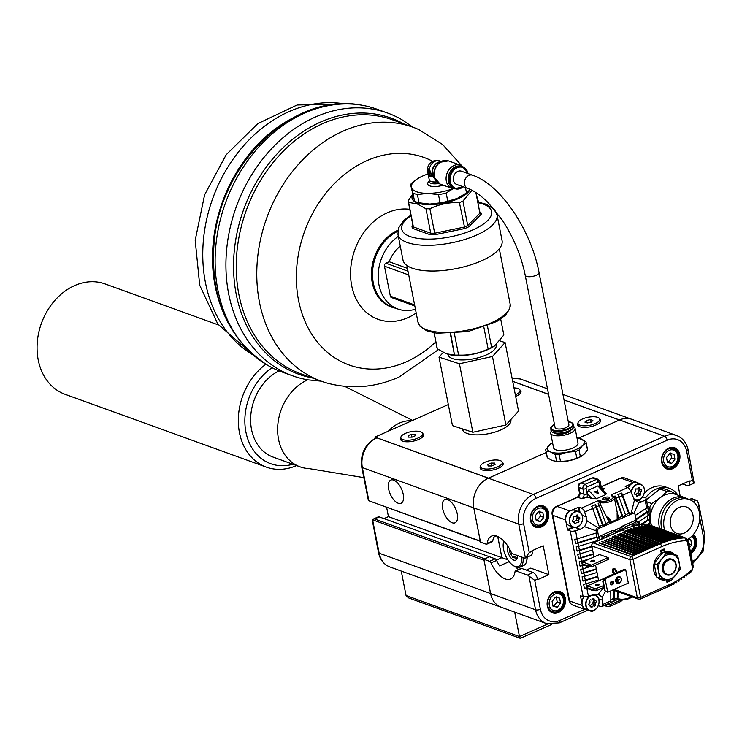 <?xml version="1.0" encoding="UTF-8"?>
<svg xmlns="http://www.w3.org/2000/svg" width="742" height="742" viewBox="0 0 742 742"><rect width="100%" height="100%" fill="white"/><g stroke="black" fill="none" stroke-linecap="round" stroke-linejoin="round"><path stroke-width="1.11" d="M660.844 551.185L663.979 550.063L662.68 549.59M666.724 581.162L669.683 580.114M663.979 550.063L664.396 552.206A42263.643 20586.604 -113.9 0 1 664.424 552.298L669.173 552.094L673.096 554.051M669.97 552.308L664.34 551.9M666.715 579.558L667.049 581.283M661.168 551.306L661.586 553.449A42263.643 20586.604 66.1 0 1 661.604 553.551L660.992 553.328M651.291 525.568L650.586 521.969A4.693 1.734 168.9 0 1 649.64 522.971L647.664 524.26A4.693 3.719 109.9 0 0 646.467 524.093A93.919 74.311 109.9 0 0 621.926 530.215L593.248 542.94A2.347 1.855 109.9 0 0 591.801 545.908L593.971 556.982M595.566 565.098L598.655 580.856M625.682 569.606L624.606 569.216L603.988 578.361L605.064 578.751L625.682 569.606L628.335 583.091L607.717 592.237L604.609 590.632L607.717 592.237L605.064 578.751L603.339 581.626L605.147 590.827M617.177 572.509A3.914 1.901 -113.9 0 0 616.843 571.498A3.914 1.901 -113.9 0 0 612.929 568.864A3.914 1.901 -113.9 0 0 612.827 569.077M582.22 563.753L582.387 564.606L588.323 566.758L591.634 566.842L608.505 559.357L608.171 557.65L599.527 554.524L582.656 562.009L582.22 563.753L588.156 565.905L591.3 565.135L582.656 562.009M664.276 551.566L664.6 551.677A14.673 11.612 -70.1 0 1 670.508 551.872A14.673 11.612 -70.1 0 1 674.144 554.265M670.165 551.751A14.673 11.612 -70.1 0 1 673.597 554.153M657.013 577.211A14.673 11.612 -70.1 0 0 660.519 579.474A14.673 11.612 -70.1 0 0 666.427 579.66L666.956 582.368L670.332 580.875L669.034 580.402M656.679 576.859A14.673 11.612 -70.1 0 1 661.233 553.18L660.695 550.471L664.071 548.969L664.6 551.677M670.202 580.207L670.332 580.875M662.736 542.597L627.89 530.344L662.587 542.894A93.919 74.311 -70.1 0 1 663.431 542.56L663.172 542.207A94.392 74.682 109.9 0 0 662.699 542.393L662.587 542.894A93.919 74.311 -70.1 0 0 660.797 543.636L625.831 530.743A94.392 74.682 -70.1 0 0 625.358 530.947L660.065 543.496L660.009 543.988A93.919 74.311 -70.1 0 1 660.797 543.636L660.593 543.561M660.528 543.292A94.392 74.682 109.9 0 0 660.065 543.496M657.968 544.721L659.963 544.007L625.256 531.457L625.358 530.947M636.488 554.191L601.79 541.632L636.339 554.487L636.914 553.764L634.558 555.276L599.119 542.587L633.816 555.137L633.714 555.647L634.345 555.202M634.289 554.933L633.816 555.137M612.911 589.936L638.426 599.165A2.347 2.347 0 0 0 640.179 599.1A2.347 1.141 -113.9 0 1 639.641 599.1A2.347 1.855 -70.1 0 1 638.426 599.165A2.347 1.855 -70.1 0 1 637.35 597.792L629.875 559.681A2.347 1.855 -70.1 0 1 631.331 556.713L633.714 555.647L599.017 543.098L599.119 542.587M636.914 553.764L601.743 541.419L636.441 553.977M639.539 552.604L604.368 540.259L639.595 552.873M639.066 552.809L642.164 551.436L606.993 539.091L642.164 551.436M636.97 554.033L638.964 553.319L604.266 540.77L604.368 540.259M641.691 551.649L641.589 552.159L606.891 539.601L606.993 539.091M646.941 549.321L646.838 549.831L612.141 537.273L612.707 536.559L647.414 549.108L612.243 536.763M644.844 550.545L647.414 549.108M642.22 551.705L644.214 550.991L609.516 538.442L609.618 537.931L644.789 550.276M644.316 550.481L609.618 537.931M649.565 548.153L649.463 548.663L614.766 536.114L614.868 535.603L650.038 547.948L614.868 535.603M647.469 549.377L650.038 547.948M652.19 546.993L652.088 547.503L617.39 534.945L617.956 534.231L652.663 546.78L617.492 534.435M650.094 548.217L652.663 546.78M655.344 545.889L657.338 545.175L622.631 532.617L622.742 532.107L657.904 544.452M657.44 544.665L622.742 532.107M652.719 547.049L654.713 546.335L620.006 533.786L620.117 533.275L655.279 545.62M654.815 545.824L620.117 533.275M663.172 542.207L628.474 529.649A94.392 74.682 -70.1 0 0 628.001 529.834L662.699 542.393M665.351 541.391L665.231 541.892L630.533 529.334L630.654 528.833A94.392 74.682 -70.1 0 1 631.127 528.666L665.834 541.224A94.392 74.682 109.9 0 0 665.351 541.391L630.654 528.833M663.237 542.495L663.431 542.56A93.919 74.311 -70.1 0 1 665.231 541.892A93.919 74.311 -70.1 0 1 666.093 541.586L665.834 541.224M670.731 539.703L670.592 540.195L635.894 527.645L636.024 527.145A94.392 74.682 -70.1 0 1 636.515 527.015L671.213 539.573A94.392 74.682 109.9 0 0 670.731 539.703L636.024 527.145M668.588 540.658L668.514 540.343A94.392 74.682 109.9 0 0 668.032 540.491L667.902 540.992A93.919 74.311 -70.1 0 1 668.765 540.723A93.919 74.311 -70.1 0 1 670.592 540.195A93.919 74.311 -70.1 0 1 671.464 539.963L671.213 539.573M668.514 540.343L633.807 527.794A94.392 74.682 -70.1 0 0 633.334 527.942L668.032 540.491M665.899 541.521L666.093 541.586A93.919 74.311 -70.1 0 1 667.902 540.992L633.204 528.434L633.334 527.942M673.448 539.017L673.3 539.508L638.602 526.95L638.751 526.468A94.392 74.682 -70.1 0 1 639.233 526.356L673.931 538.905A94.392 74.682 109.9 0 0 673.448 539.017L638.751 526.468M671.297 539.898L671.464 539.963A93.919 74.311 -70.1 0 1 673.3 539.508A93.919 74.311 -70.1 0 1 674.181 539.313L673.931 538.905M676.185 538.451L676.036 538.933L641.338 526.375L641.487 525.893A94.392 74.682 -70.1 0 1 641.978 525.8L676.676 538.358A94.392 74.682 109.9 0 0 676.185 538.451L641.487 525.893M674.024 539.258L674.181 539.313A93.919 74.311 -70.1 0 1 676.036 538.933A93.919 74.311 -70.1 0 1 676.917 538.766L676.676 538.358M685.701 540.649A91.572 72.456 109.9 0 0 661.781 546.613L633.093 559.338L640.578 597.449L669.256 584.724A91.572 72.456 109.9 0 0 691.498 570.208A2.347 1.855 109.9 0 0 692.388 567.611L687.38 542.114A2.347 1.855 109.9 0 0 685.701 540.649A2.347 1.363 -93.4 0 0 684.541 537.867A93.919 74.311 -70.1 0 0 682.464 538.024L647.534 525.039A94.392 74.682 -70.1 0 0 647.033 525.086L681.731 537.635L681.564 538.108A93.919 74.311 -70.1 0 1 682.464 538.024L682.343 537.978M682.232 537.588A94.392 74.682 109.9 0 0 681.731 537.635M679.542 538.293L679.449 537.913A94.392 74.682 109.9 0 0 678.949 537.987L678.791 538.46A93.919 74.311 -70.1 0 1 679.681 538.34A93.919 74.311 -70.1 0 1 681.564 538.108L646.866 525.559L647.033 525.086M679.449 537.913L644.742 525.364A94.392 74.682 -70.1 0 0 644.251 525.429L678.949 537.987M676.778 538.711L676.917 538.766A93.919 74.311 -70.1 0 1 678.791 538.46L644.093 525.911L644.251 525.429M668.978 586.328L669.015 586.532A94.392 74.682 -70.1 0 1 668.551 586.736L668.273 586.644M642.73 597.969L642.025 598.284M645.354 596.8L644.65 597.115M647.979 595.641L647.274 595.956M650.604 594.472L649.899 594.787M655.854 592.144L655.149 592.459M653.229 593.312L652.524 593.628M658.479 590.984L657.774 591.3M661.103 589.816L660.399 590.131M666.353 587.488L665.648 587.803M663.728 588.656L663.023 588.972M671.584 585.104L671.621 585.29A94.392 74.682 -70.1 0 1 671.158 585.521L670.916 585.429M674.181 583.778L674.209 583.945A94.392 74.682 -70.1 0 1 673.755 584.195L673.541 584.121M679.301 580.81L679.329 580.94A94.392 74.682 -70.1 0 1 678.874 581.227L678.726 581.172M676.75 582.349L676.778 582.498A94.392 74.682 -70.1 0 1 676.324 582.758L676.148 582.693M681.833 579.168L681.852 579.27A94.392 74.682 -70.1 0 1 681.406 579.576L681.286 579.53M684.337 577.406L684.356 577.499A94.392 74.682 -70.1 0 1 683.911 577.823L683.818 577.786M689.29 573.557L689.299 573.603A94.392 74.682 -70.1 0 1 688.864 573.974L688.808 573.956M686.823 575.542L686.842 575.606A94.392 74.682 -70.1 0 1 686.396 575.959L686.322 575.931M666.427 579.66L665.75 579.419A14.673 11.612 -70.1 0 1 660.185 579.344M603.923 578.519L587.339 585.874L595.984 589L596.318 590.715L603.96 587.321M610.722 584.325L612.057 583.731M592.839 589.769L586.894 587.627L587.07 588.48L593.006 590.632L592.839 589.769L603.626 585.614M610.555 582.535L612.419 581.709M598.395 585.345A1.938 0.714 -11.1 0 0 599.184 584.566A1.938 0.714 -11.1 0 0 598.089 584.149A1.938 0.714 -11.1 0 0 596.169 584.538A1.938 0.714 -11.1 0 0 595.381 585.317A1.938 0.714 -11.1 0 0 596.475 585.735A1.938 0.714 -11.1 0 0 598.395 585.345M586.894 587.627L587.339 585.874M593.006 590.632L596.318 590.715M591.634 566.842L591.3 565.135L608.171 557.65M591.485 560.674A1.938 0.714 -11.1 0 0 590.697 561.444A1.938 0.714 -11.1 0 0 591.791 561.87A1.938 0.714 -11.1 0 0 593.711 561.481A1.938 0.714 -11.1 0 0 594.5 560.702A1.938 0.714 -11.1 0 0 593.405 560.275A1.938 0.714 -11.1 0 0 591.485 560.674M588.323 566.758L588.156 565.905M610.861 584.492A1.938 1.53 109.9 0 0 612.085 581.116M613.662 574.067A3.636 1.772 66.1 0 1 612.892 572.639A3.636 1.772 66.1 0 1 612.697 569.244A3.636 1.772 66.1 0 1 616.342 571.702A3.636 1.772 66.1 0 1 616.667 572.731M614.775 573.575A2.347 1.141 66.1 0 1 613.968 572.258A2.347 1.141 66.1 0 1 614.135 569.81A2.347 1.141 66.1 0 1 614.636 569.81M614.005 573.918A2.931 1.428 66.1 0 1 613.226 572.546A2.931 1.428 66.1 0 1 614.357 569.615A2.931 1.428 66.1 0 1 616.008 571.785A2.931 1.428 66.1 0 1 616.324 572.889M615.999 581.236A3.228 2.551 109.9 0 0 617.474 583.129A3.228 2.551 109.9 0 0 620.238 582.22A3.228 2.551 109.9 0 0 621.147 578.946A3.228 2.551 109.9 0 0 619.672 577.053A3.228 2.551 109.9 0 0 616.908 577.962A3.228 2.551 109.9 0 0 615.999 581.236M619.607 577.026A3.228 2.551 109.9 0 0 619.533 577.007A3.228 2.551 109.9 0 0 616.778 577.916A3.228 2.551 109.9 0 0 615.86 581.181A3.228 2.551 109.9 0 0 617.344 583.073A3.228 2.551 109.9 0 0 617.409 583.101M615.758 581.338A3.524 2.782 109.9 0 0 617.372 583.398A3.524 2.782 109.9 0 0 620.386 582.414A3.524 2.782 109.9 0 0 621.388 578.843A3.524 2.782 109.9 0 0 619.774 576.775A3.524 2.782 109.9 0 0 616.76 577.768A3.524 2.782 109.9 0 0 615.758 581.338M617.307 583.379A3.524 2.782 109.9 0 0 620.284 582.331A3.524 2.782 109.9 0 0 621.249 578.797A3.524 2.782 109.9 0 0 619.7 576.757M610.462 583.685A1.938 1.53 109.9 0 0 613.56 582.312A1.938 1.53 109.9 0 0 610.462 583.685M604.609 590.632L602.801 581.431L603.988 578.361M602.801 581.431L603.339 581.626M616.546 579.715L616.723 582.182L616.546 579.715M616.88 578.732L617.363 582.73L616.88 578.732M619.663 579.428L617.789 580.263L617.075 578.157L618.012 582.934L617.854 580.578L619.663 579.428M617.242 578.083L617.789 580.263M617.993 582.832L617.724 580.532L619.551 579.483M617.344 582.628L616.769 578.788M616.704 582.09L616.426 579.762M657.041 564.597L658.581 571.461A12.911 10.221 -70.1 0 1 661.734 558.986L666.019 553.226L672.048 554.404A12.911 10.221 109.9 0 0 661.734 558.986L657.041 564.597L654.073 563.521L656.744 577.118L659.712 578.185L658.581 571.461A12.911 10.221 109.9 0 0 665.741 579.372A12.911 10.221 109.9 0 0 676.045 574.8A12.911 10.221 109.9 0 0 679.199 562.315A12.911 10.221 109.9 0 0 672.048 554.404L677.669 555.443L680.331 569.04L671.352 580.411L659.712 578.185M671.992 559.283A8.218 6.502 109.9 0 0 671.686 559.162A8.218 6.502 109.9 0 0 662.773 564.681A8.218 6.502 109.9 0 0 666.093 574.623A8.218 6.502 109.9 0 0 666.409 574.725M666.019 553.226L663.051 552.15L654.073 563.521M677.669 555.443L663.051 552.15M662.949 570.023A8.218 6.502 -70.1 0 1 665.277 561.694A8.218 6.502 -70.1 0 1 672.308 559.385A8.218 6.502 -70.1 0 1 676.073 564.208A8.218 6.502 -70.1 0 1 673.745 572.536A8.218 6.502 -70.1 0 1 666.715 574.846A8.218 6.502 -70.1 0 1 662.949 570.023M675.804 564.476A7.643 6.047 -70.1 0 1 671.065 574.15A7.643 6.047 -70.1 0 1 663.598 569.893A7.643 6.047 -70.1 0 1 668.329 560.21A7.643 6.047 -70.1 0 1 675.804 564.476M603.32 499.691A3.524 1.298 -11.1 0 0 607.308 499.487A3.524 1.298 -11.1 0 0 609.581 497.761A3.524 1.298 -11.1 0 0 608.941 497.196A3.524 1.298 -11.1 0 0 604.943 497.4A3.524 1.298 -11.1 0 0 602.671 499.125A3.524 1.298 -11.1 0 0 603.32 499.691M265.868 364.229A58.701 46.44 109.9 0 0 238.312 420.835A58.701 46.44 109.9 0 0 266.359 467.126L65.12 394.327A58.701 46.44 -70.1 0 1 41.413 323.327A58.701 46.44 -70.1 0 1 105.058 283.926L218.482 324.959M266.359 467.126A58.701 46.44 109.9 0 0 296.559 465.568M670.239 521.691A14.089 11.149 -70.1 0 1 686.554 507.009A14.089 11.149 -70.1 0 1 693.269 518.816A14.089 11.149 -70.1 0 1 676.964 533.498A14.089 11.149 -70.1 0 1 670.239 521.691M495.174 558.837L489.544 561.332A2.347 1.141 66.1 0 1 490.981 562.937L496.602 560.442A2.347 1.141 -113.9 0 0 495.174 558.837L489.497 556.788L483.877 559.283L490.592 593.535A23.484 18.578 109.9 0 0 501.351 607.299L546.316 623.558L559.301 622.9L588.128 610.109M497.743 536.494L501.898 557.678L496.435 560.108M523.592 523.648A19.96 15.795 -70.1 0 1 535.956 498.383L667.169 440.182A19.96 15.795 -70.1 0 1 686.665 451.303A3.524 1.298 -11.1 0 0 688.103 449.893C686.582 442.798 682.788 438.021 676.695 435.563A23.484 18.578 109.9 0 0 664.507 436.231L533.303 494.441L488.338 478.173A23.484 18.578 109.9 0 0 473.795 507.899L480.51 542.152L486.186 544.201A2.347 1.141 66.1 0 0 486.724 544.211A2.347 1.141 66.1 0 0 487.16 543.469A23.484 11.436 66.1 0 1 491.575 536.095A23.484 11.436 66.1 0 1 511.21 552.178A2.347 1.141 66.1 0 0 512.648 553.773L524.13 557.928A5.871 2.857 66.1 0 0 525.392 557.975L531.077 555.452A5.871 2.857 -113.9 0 0 532.079 551.306L529.259 552.549L523.592 523.648A3.524 1.298 168.9 0 1 518.76 524.167L525.392 557.975L529.259 552.549M488.338 478.173L546.223 452.499L488.394 478.154M578.574 438.142L619.551 419.972A23.484 18.578 109.9 0 1 631.739 419.295A23.484 18.578 -70.1 0 0 631.692 419.286A23.484 18.578 -70.1 0 0 619.505 419.953L564.013 399.882M429.33 173.415L430.165 172.534L430.87 173.572L431.315 175.288L430.397 174.991A1.41 0.686 66.1 0 1 429.33 173.415M430.165 172.534L429.238 172.932M430.536 172.367L431.603 173.934L431.38 175.205M429.915 171.244L430.045 171.94L429.126 172.348L428.987 171.652L430.286 171.077L430.045 171.94M430.286 171.077L428.987 171.652M428.746 170.419L429.794 170.651L428.876 171.059L428.746 170.419M429.85 170.122L429.794 170.651M431.649 176.364A4.109 2.003 66.1 0 1 428.078 171.671A4.109 2.003 66.1 0 1 428.607 168.861M431.881 176.104L429.655 176.55L427.726 171.829A4.109 2.003 66.1 0 1 428.422 168.926A4.109 2.003 66.1 0 1 429.349 168.935L431.881 176.104L434.237 178.089M427.726 171.829A9.275 3.432 168.9 0 1 427.624 171.523L429.275 179.935A9.275 3.432 -11.1 0 0 436.741 181.855M452.917 188.635A28.177 10.416 168.9 0 1 427.707 193.365A28.177 10.416 168.9 0 1 411.504 187.503A28.177 10.416 168.9 0 1 417.672 178.674A28.177 10.416 168.9 0 1 422.884 175.928A28.177 10.416 168.9 0 1 428.097 173.925M427.68 184.025L427.68 184.016A11.622 4.294 168.9 0 0 443.159 185.175A11.622 4.294 168.9 0 1 427.68 184.025L427.68 184.025A11.622 4.294 168.9 0 1 429.126 181.308M469.575 189.173L469.686 189.739A30.524 11.288 168.9 0 1 466.523 192.957L457.387 198.355L447.778 201.277A30.524 11.288 168.9 0 1 440.099 202.863L429.813 204.069L419.035 202.789A30.524 11.288 168.9 0 1 414.528 201.165L410.586 184.545L412.914 192.929A30.524 11.288 -11.1 0 0 417.421 194.562L427.707 193.365L438.485 194.636A30.524 11.288 -11.1 0 0 446.165 193.041L453.13 188.681M462.878 195.434A28.177 10.416 168.9 0 1 462.6 195.61A28.177 10.416 168.9 0 1 457.387 198.355A28.177 10.416 168.9 0 1 429.813 204.069A28.177 10.416 168.9 0 1 422.541 203.466L421.419 203.271M417.394 178.85L413.758 181.317A30.524 11.288 -11.1 0 0 410.586 184.545M465.475 187.624L466.523 192.957M447.778 201.277L446.165 193.041M438.485 194.636L440.099 202.863M419.035 202.789L417.421 194.562M412.914 192.929L414.528 201.165M468.017 173.563A11.622 9.192 109.9 0 0 462.693 166.774L461.607 166.375A11.622 9.192 109.9 0 0 455.579 166.709A11.622 9.192 109.9 0 0 448.196 177.83A11.622 9.192 109.9 0 0 453.705 188.236L454.79 188.635A11.622 9.192 109.9 0 0 460.819 188.301A11.622 9.192 109.9 0 0 463.221 186.817M472.552 175.205A7.04 5.574 -70.1 0 0 464.909 179.935A7.04 5.574 -70.1 0 0 467.757 188.449L456.682 184.443A7.04 5.574 -70.1 0 1 453.835 175.928A7.04 5.574 -70.1 0 1 461.468 171.198L472.552 175.205C501.017 184.841 531.151 230.521 539.026 272.5L568.901 424.767A7.04 2.606 -11.1 0 1 564.272 428.245A7.04 2.606 -11.1 0 1 556.259 428.588A7.04 2.606 -11.1 0 1 555.072 427.485L525.197 275.208A7.04 2.606 -11.1 0 0 532.608 276.404A7.04 2.606 -11.1 0 0 539.026 272.5M429.164 179.397A9.396 3.469 -11.1 0 0 429.136 179.703A9.396 3.469 -11.1 0 0 436.788 181.892M429.145 181.744L429.145 181.734A9.748 3.599 168.9 0 0 438.856 183.497A9.748 3.599 168.9 0 1 429.145 181.744L429.145 181.744A9.748 3.599 168.9 0 1 429.126 181.465L429.136 179.703M444.764 160.476A12.076 9.553 109.9 0 0 442.362 160.958A12.076 9.553 109.9 0 0 441.592 161.264A12.076 9.553 109.9 0 0 439.765 162.303A12.076 9.553 109.9 0 0 434.107 176.559A12.076 9.553 109.9 0 0 434.302 177.403A12.076 9.553 109.9 0 0 435.443 180.083A12.076 9.553 109.9 0 0 436.982 181.994M441.944 161.107L439.134 162.081A9.525 7.531 109.9 0 0 437.084 163.138A9.525 7.531 109.9 0 0 432.781 175.047A9.525 7.531 109.9 0 0 433.68 177.162L435.22 179.712M463.212 166.978A12.326 9.757 109.9 0 0 460.355 165.178A12.326 9.757 109.9 0 0 453.965 165.531A12.326 9.757 109.9 0 0 446.137 177.319A12.326 9.757 109.9 0 0 451.971 188.366A12.326 9.757 109.9 0 0 455.319 188.802M496.148 344.826L496.203 345.104A24.597 9.099 168.9 0 1 473.813 358.766A24.597 9.099 168.9 0 1 447.918 354.574L447.862 354.277M510.811 419.573L510.895 420.037A24.597 9.099 168.9 0 1 488.505 433.69A24.597 9.099 168.9 0 1 462.618 429.507L462.498 428.895M499.997 340.903L505.098 342.563L492.465 356.475L459.428 363.756L439.014 357.125L443.262 352.45M459.428 363.756L472.867 432.261L452.462 425.63L439.014 357.125M472.867 432.261L505.905 424.981L492.465 356.475M505.905 424.981L518.537 411.068L505.098 342.563M412.979 225.549L412.014 226.533A35.217 13.022 -11.1 0 0 412.515 228.36L430.175 234.741A35.217 13.022 -11.1 0 0 434.756 234.76L464.807 228.536A35.217 13.022 -11.1 0 0 468.888 226.727L481.289 214.113L479.916 213.149L475.872 192.549M481.289 214.113A35.217 13.022 -11.1 0 0 480.779 212.295L479.684 211.897M412.014 226.533L412.96 225.355L412.014 226.533M412.515 228.36L413.396 226.922A34.049 12.586 168.9 0 1 413.025 225.809L408.23 201.342A34.049 12.586 -11.1 0 0 408.601 202.464L413.396 226.922L430.74 233.201L425.945 208.734L416.902 203.744L408.601 202.464M430.175 234.741L430.74 233.201A34.049 12.586 168.9 0 0 434.691 233.211L434.756 234.76M464.807 228.536L459.419 202.631C449.086 202.176 439.245 204.217 429.896 208.743L434.691 233.211L464.214 227.098A34.049 12.586 168.9 0 0 467.729 225.54L468.888 226.727M425.945 208.734A34.049 12.586 -11.1 0 0 429.896 208.743M459.419 202.631A34.049 12.586 -11.1 0 0 462.934 201.073L467.729 225.54L479.916 213.149A34.049 12.586 168.9 0 0 479.842 212.694L475.9 192.558M471.968 190.304L462.934 201.073M434.181 332.843L437.307 348.796L446.341 353.786L454.503 355.075L450.709 333.714M437.307 348.796A34.049 12.586 168.9 0 1 436.936 347.683L434.024 332.815M503.827 335.022L500.702 319.097L503.753 334.568A34.049 12.586 168.9 0 1 503.827 335.022L494.636 345.893L491.64 347.414A34.049 12.586 168.9 0 1 488.125 348.972L483.867 327.268M487.429 325.933L491.64 347.414M454.364 333.483L458.602 355.084C468.935 355.539 478.776 353.498 488.125 348.972M458.602 355.084A34.049 12.586 168.9 0 1 454.902 355.084M414.815 305.992L391.424 297.533A2.347 1.855 -70.1 0 1 390.348 296.151L384.467 266.183A2.347 1.855 -70.1 0 1 385.923 263.206L389.207 261.75L407.432 268.344M389.207 261.75A30.524 24.152 -70.1 0 1 400.281 246.205M494.636 345.893L493.365 346.7A29.689 10.972 168.9 0 1 451.145 354.982L449.986 354.778M412.58 194.283L408.165 200.887A34.049 12.586 -11.1 0 0 408.23 201.342M412.71 194.803A29.689 10.972 -11.1 0 0 417.486 203.011A29.689 10.972 -11.1 0 0 447.955 202.204A29.689 10.972 -11.1 0 0 470.038 189.377M497.029 214.883L502.065 240.575A50.484 18.661 168.9 0 1 481.558 260.794A50.484 18.661 168.9 0 1 431.501 271.025A50.484 18.661 168.9 0 1 402.989 260.015L397.953 234.324A50.484 18.661 -11.1 0 0 426.464 245.333A50.484 18.661 -11.1 0 0 476.522 235.103A50.484 18.661 -11.1 0 0 497.029 214.883L494.738 209.977M415.446 309.201A41.088 32.509 -70.1 0 1 397.805 308.997A41.088 32.509 -70.1 0 1 378.977 284.909A41.088 32.509 -70.1 0 1 398.343 236.327M416.197 313.013A57.524 45.512 -70.1 0 1 407.887 317.678A57.524 45.512 -70.1 0 1 351.68 285.605A57.524 45.512 -70.1 0 1 409.797 209.318M438.485 349.612L398.955 377.112C375.211 387.556 351.226 389.531 327.009 383.039A135.007 106.82 -70.1 0 1 321.295 381.193A135.007 106.82 -70.1 0 1 259.44 302.05A135.007 106.82 -70.1 0 1 297.663 165.243A135.007 106.82 -70.1 0 1 413.146 127.281A135.007 106.82 -70.1 0 1 418.72 129.525L442.761 144.634L461.969 165.985M321.175 381.156L307.976 379.858A139.709 110.539 -70.1 0 1 292.691 375.842A139.709 110.539 -70.1 0 1 228.684 293.943A139.709 110.539 -70.1 0 1 268.242 152.379A139.709 110.539 -70.1 0 1 387.741 113.099A139.709 110.539 -70.1 0 1 402.062 119.787L413.025 127.234M292.691 375.842L281.886 371.937A139.709 110.539 -70.1 0 1 267.574 365.24A139.709 110.539 -70.1 0 1 217.888 290.039A139.709 110.539 -70.1 0 1 361.651 105.169A139.709 110.539 -70.1 0 1 376.936 109.185L387.741 113.099M253.365 355.14A135.007 106.82 -70.1 0 1 205.432 282.517A135.007 106.82 -70.1 0 1 344.269 103.852M551.269 431.223A12.447 4.6 -11.1 0 0 550.675 433.133A12.447 4.6 -11.1 0 0 552.781 435.081A12.447 4.6 -11.1 0 0 566.925 434.478A12.447 4.6 -11.1 0 0 575.106 428.347A12.447 4.6 -11.1 0 0 573.826 426.798M570.997 430.082A8.45 3.126 168.9 0 1 564.439 433.597A8.45 3.126 168.9 0 1 556.018 433.69A8.45 3.126 168.9 0 1 555.137 433.198M575.106 428.347L577.981 443.002A12.447 4.6 168.9 0 1 569.8 449.133A12.447 4.6 168.9 0 1 555.656 449.735A12.447 4.6 168.9 0 1 553.551 447.788L550.675 433.133M554.459 424.331L550.814 427.624L551.018 430.62A11.622 4.294 -11.1 0 0 552.289 432.113A11.622 4.294 -11.1 0 0 552.985 432.438A11.622 4.294 -11.1 0 0 563.92 432.456A11.622 4.294 -11.1 0 0 573.223 428.004A11.622 4.294 -11.1 0 0 573.835 426.14L572.907 423.302L568.279 421.623M552.623 432.28A11.037 4.081 -11.1 0 0 552.901 432.456A11.037 4.081 -11.1 0 0 553.56 432.762A11.037 4.081 -11.1 0 0 563.948 432.781A11.037 4.081 -11.1 0 0 572.787 428.551A11.037 4.081 -11.1 0 0 572.982 428.282M576.979 437.891A18.782 6.947 168.9 0 1 578.203 438.077A18.782 6.947 168.9 0 1 581.032 438.847A18.782 6.947 168.9 0 1 582.424 445.645A18.782 6.947 168.9 0 1 567.157 452.203A18.782 6.947 168.9 0 1 550.499 451.943A18.782 6.947 168.9 0 1 549.108 445.144A18.782 6.947 168.9 0 1 551.491 443.317A18.782 6.947 168.9 0 1 552.549 442.686M556.621 461.385L552.178 460.513L547.383 457.777L546.066 451.071L550.499 451.943L555.304 454.679L556.621 461.385A20.544 7.596 168.9 0 0 560.488 461.45L559.171 454.735L567.157 452.203L575.504 451.516A20.544 7.596 -11.1 0 0 579.057 449.986L582.424 445.645L586.152 443.159A20.544 7.596 -11.1 0 0 586.106 442.362A20.544 7.596 -11.1 0 0 585.828 441.573L578.426 438.123M551.287 443.447L545.741 449.485A20.544 7.596 -11.1 0 0 545.787 450.273A20.544 7.596 -11.1 0 0 546.066 451.071M547.383 457.777A20.544 7.596 168.9 0 1 547.104 456.989L545.787 450.273M586.106 442.362L587.423 449.077A20.544 7.596 168.9 0 1 587.469 449.865L584.102 454.206L580.374 456.701L579.057 449.986M586.152 443.159L587.469 449.865M580.374 456.701A20.544 7.596 168.9 0 1 576.822 458.222L568.836 460.763L560.488 461.45M575.504 451.516L576.822 458.222M555.304 454.679A20.544 7.596 -11.1 0 0 559.171 454.735M581.932 455.903A18.782 6.947 168.9 0 1 581.719 456.033A18.782 6.947 168.9 0 1 568.836 460.763A18.782 6.947 168.9 0 1 555.016 461.274A18.782 6.947 168.9 0 1 554.784 461.236M510.014 549.766L509.327 551.306L512.75 557.446L517.257 555.443A8.292 4.035 66.1 0 1 517.193 557.938A8.292 4.035 66.1 0 1 511.72 558.735A8.292 4.035 66.1 0 1 507.853 546.14M512.75 557.446L516.692 558.29L517.322 556.899M509.327 551.306L510.533 550.768M526.903 557.298A16.435 8.004 66.1 0 1 526.644 561.147A16.435 8.004 66.1 0 1 523.694 565.506L519.947 567.176A16.435 8.004 -113.9 0 0 523.036 557.539M527.154 557.186A15.257 7.439 66.1 0 1 526.894 559.969L526.644 561.147M521.32 556.917A15.257 7.439 66.1 0 1 513.687 565.821L514.735 566.434A16.435 8.004 -113.9 0 0 519.947 567.176M503.781 541.001A16.435 8.004 -113.9 0 0 503.67 541.493L503.419 542.671A15.257 7.439 66.1 0 1 503.892 541.122M513.687 565.821A15.257 7.439 66.1 0 1 511.201 563.92A15.257 7.439 66.1 0 1 503.419 542.671M536.262 520.717L535.288 515.773L538.553 511.637L542.792 512.444L543.756 517.387L540.491 521.524L536.262 520.717M536.141 520.096L537.125 520.309L540.38 516.172L543.756 517.387M537.125 520.309L540.491 521.524M540.38 516.172L539.415 511.229M667.475 462.507L666.501 457.564L669.766 453.427L673.996 454.243L674.97 459.187L671.705 463.323L667.475 462.507M667.346 461.886L668.329 462.099L671.593 457.962L674.97 459.187M668.329 462.099L671.705 463.323M671.593 457.962L670.629 453.019M687.788 539.295L690.802 539.87L691.767 544.813L689.587 547.577M688.845 543.756L691.767 544.813M553.059 606.353L552.094 601.41L555.359 597.273L559.589 598.08L560.562 603.023L557.298 607.16L553.059 606.353M552.938 605.722L553.922 605.936L557.186 601.799L560.562 603.023M553.922 605.936L557.298 607.16M557.186 601.799L556.212 596.856M644.353 493.04A25.831 20.433 -70.1 0 1 665.426 486.882L669.479 488.347A25.831 20.433 -70.1 0 1 677.965 495.164M645.586 497.873A25.831 20.433 -70.1 0 1 669.479 488.347M677.26 494.905L670.341 491.074L663.292 488.524A24.653 19.505 -70.1 0 0 659.926 488.95L646.328 499.709M650.307 520.012A22.306 17.65 -70.1 0 1 650.298 517.749A22.306 17.65 -70.1 0 1 660.13 497.817A22.306 17.65 -70.1 0 1 676.11 494.497L684.616 497.567A22.306 17.65 -70.1 0 1 686.944 498.661M659.777 528.638A22.306 17.65 -70.1 0 1 658.803 520.828A22.306 17.65 -70.1 0 1 684.616 497.567M662.04 529.463A22.075 17.465 -70.1 0 1 661.02 521.533A22.075 17.465 -70.1 0 1 686.563 498.522L689.262 499.496A22.075 17.465 -70.1 0 1 699.799 517.999A22.075 17.465 -70.1 0 1 687.584 539.415M664.739 530.437A22.075 17.465 -70.1 0 1 663.719 522.507A22.075 17.465 -70.1 0 1 689.262 499.496M659.926 488.95L666.975 491.501A24.653 19.505 -70.1 0 1 670.341 491.074M666.975 491.501L660.13 497.817L651.717 503.568L646.727 501.768M647.645 506.434L649.909 507.25A24.653 19.505 -70.1 0 1 651.717 503.568M649.909 507.25L650.205 519.483M584.752 609.386L559.895 620.414A19.96 15.795 -70.1 0 1 540.389 609.284L534.722 580.383L537.533 579.131A5.871 2.857 -113.9 0 0 533.108 572.564L527.488 575.059L516.005 570.904L521.626 568.409A2.347 1.141 -113.9 0 0 521.097 568.4L515.477 570.895A2.347 1.141 66.1 0 1 516.005 570.904M533.108 572.564L521.626 568.409M537.533 579.131L537.644 579.669L548.885 574.679L530.762 568.122L526.31 570.097M686.665 451.303L692.342 480.204L689.531 481.456A5.871 2.857 66.1 0 1 688.53 485.602A5.871 2.857 66.1 0 1 687.203 485.583L682.881 484.025A2.347 1.141 66.1 0 1 682.659 483.923M689.531 481.456L689.42 480.918L678.179 485.908L680.145 495.953M697.888 507.788L698.602 504.152L697.619 501.156A5.871 2.857 -113.9 0 0 696.182 500.219L691.859 498.652A2.347 1.141 -113.9 0 0 691.331 498.652L689.346 499.533M496.602 560.442A23.484 11.436 -113.9 0 0 499.589 565.905L509.16 561.666M507.853 559.839L501.898 557.678M548.885 574.679L543.218 545.778L531.968 550.768L532.079 551.306M515.477 566.823A23.484 11.436 -113.9 0 0 518.575 569.522M496.305 535.947L493.922 537.004A23.484 11.436 -113.9 0 0 492.781 540.974L487.16 543.469M489.544 561.332L483.877 559.283M547.559 512.694A10.564 8.357 -70.1 0 1 544.563 523.398A10.564 8.357 -70.1 0 1 535.529 526.375A10.564 8.357 -70.1 0 1 530.688 520.179A10.564 8.357 -70.1 0 1 533.674 509.466A10.564 8.357 -70.1 0 1 542.717 506.498A10.564 8.357 -70.1 0 1 547.559 512.694M530.53 520.578A11.269 8.913 109.9 0 0 545.769 523.49A11.269 8.913 109.9 0 0 542.281 505.692A11.269 8.913 109.9 0 0 530.53 520.578M678.763 454.484A10.564 8.357 -70.1 0 1 675.777 465.197A10.564 8.357 -70.1 0 1 666.733 468.165A10.564 8.357 -70.1 0 1 661.892 461.969A10.564 8.357 -70.1 0 1 664.888 451.266A10.564 8.357 -70.1 0 1 673.922 448.289A10.564 8.357 -70.1 0 1 678.763 454.484M661.743 462.368A11.269 8.913 109.9 0 0 676.982 465.28A11.269 8.913 109.9 0 0 673.486 447.482A11.269 8.913 109.9 0 0 661.743 462.368M564.356 598.33A10.564 8.357 -70.1 0 1 561.36 609.034A10.564 8.357 -70.1 0 1 552.326 612.002A10.564 8.357 -70.1 0 1 547.485 605.806A10.564 8.357 -70.1 0 1 550.481 595.103A10.564 8.357 -70.1 0 1 559.514 592.135A10.564 8.357 -70.1 0 1 564.356 598.33M547.327 606.205A11.269 8.913 109.9 0 0 562.575 609.117A11.269 8.913 109.9 0 0 559.078 591.318A11.269 8.913 109.9 0 0 547.327 606.205M692.815 535.149A10.564 8.357 -70.1 0 1 695.569 540.12A10.564 8.357 -70.1 0 1 690.579 552.614M690.783 553.634A11.269 8.913 109.9 0 0 696.636 544.146A11.269 8.913 109.9 0 0 693.371 534.528M534.722 580.383L528.925 575.987L535.557 609.794A23.484 18.578 109.9 0 0 546.316 623.558M527.488 575.059A5.871 2.857 66.1 0 1 528.925 575.987M692.342 480.204L694.15 483.107L688.53 485.602M688.103 449.893L694.15 483.107M486.724 544.211L492.345 541.716A2.347 1.141 -113.9 0 0 492.781 540.974M515.477 570.895A2.347 1.141 66.1 0 0 515.031 571.637A23.484 11.436 66.1 0 1 510.617 579.02A23.484 11.436 66.1 0 1 490.981 562.937M570.079 602.513A6.103 4.832 -70.1 0 1 568.956 600.102L552.15 514.475A6.103 4.832 -70.1 0 1 555.934 506.74L576.553 497.594A4.461 3.534 109.9 0 0 579.317 491.946L578.268 486.594A2.578 2.041 -70.1 0 1 579.864 483.33L591.114 478.34A2.578 2.041 -70.1 0 1 591.847 478.173M601.178 486.678L619.663 478.469A6.103 4.832 -70.1 0 1 620.794 478.126M597.811 492.818L597.551 491.825L596.633 492.234M597.616 491.51L596.327 492.085L597.978 492.901L597.551 491.825M597.217 489.97L598.404 493.792L594.073 491.649L594.49 491.176L595.882 491.863L597.514 491.13L597.217 489.97L597.384 491.195M598.469 493.476L594.138 491.334M616.287 531.94A22.835 18.068 -70.1 0 1 623.772 528.619L621.342 527.747A22.835 18.068 -70.1 0 0 619.403 528.239L615.656 529.899A22.835 18.068 -70.1 0 0 614.061 530.92M587.655 609.933A7.04 5.574 -70.1 0 1 585.605 609.692L572.778 605.055A7.04 5.574 -70.1 0 1 569.55 600.927L552.753 515.291A7.04 5.574 -70.1 0 1 557.112 506.378L577.73 497.233A3.524 2.782 -70.1 0 0 579.919 492.771L578.862 487.42A3.524 2.782 -70.1 0 1 581.051 482.959L592.292 477.969A3.524 2.782 -70.1 0 1 594.119 477.867L598.173 479.332L600.213 481.781A2.347 0.872 -11.1 0 1 599.267 482.717A1.178 0.927 109.9 0 0 598.117 482.068A2.347 1.141 -113.9 0 0 596.345 479.434L592.292 477.969M585.605 609.692A7.04 5.574 -70.1 0 1 582.377 605.565L580.494 595.928L583.101 596.475L570.246 530.966L567.472 529.565L573.056 527.089M601.206 486.817L620.85 478.108A7.04 5.574 -70.1 0 1 624.504 477.904L637.332 482.541A7.04 5.574 -70.1 0 1 639.057 483.663M601.428 487.679L604.276 488.718L603.116 490.119M606.186 493.439L605.815 494.562L597.857 485.936L599.619 486.325L606.186 493.439M598.117 482.068L586.866 487.058A1.178 0.927 109.9 0 0 586.143 488.542L587.098 493.393L588.48 490.091L596.447 498.717L605.815 494.562M596.447 498.717L591.875 498.568L587.822 497.103L581.784 498.698L577.73 497.233M579.279 511.887L578.38 507.278L569.939 511.015A7.04 5.574 109.9 0 0 565.58 519.938L567.472 529.565M578.38 507.278L579.02 507.203L580.031 512.332M570.246 530.966A4.693 1.734 168.9 0 0 575.56 530.706L577.155 538.84L596.494 532.923L596.067 530.78L584.613 526.718L587.107 520.94L584.659 512.073A4.693 2.291 66.1 0 0 581.468 508.094L579.02 507.203M612.493 495.962A1.178 1.011 121.4 0 1 612.53 495.981L614.404 497.928A8.218 3.042 168.9 0 1 609.247 501.907A8.218 3.042 168.9 0 1 599.972 502.492L597.969 500.776L600.668 500.989A7.04 2.606 -11.1 0 0 610.184 499.913A7.04 2.606 -11.1 0 0 611.909 496.008L611.093 494.951L627.584 487.633L625.237 486.483L633.677 482.745A7.04 5.574 -70.1 0 1 637.332 482.541M635.95 519.122L646.412 512.286A7.04 2.606 168.9 0 1 648.48 511.266L647.645 506.981A4.693 1.734 168.9 0 1 646.699 507.982L645.104 499.848A4.693 1.734 -11.1 0 0 646.078 498.466A4.693 1.734 -11.1 0 0 645.225 497.706L642.804 496.834M577.155 538.84A4.693 1.734 168.9 0 1 574.762 539.313L575.606 543.598A4.693 1.734 168.9 0 0 577.99 543.116L578.621 546.335A4.693 1.734 168.9 0 1 576.228 546.808L577.072 551.093A4.693 1.734 168.9 0 0 579.465 550.61L580.096 553.82A4.693 1.734 168.9 0 1 577.703 554.302L578.547 558.587A4.693 1.734 168.9 0 0 580.93 558.105L581.561 561.314A4.693 1.734 168.9 0 1 579.168 561.796L580.012 566.072A4.693 1.734 168.9 0 0 582.405 565.599L583.036 568.808A4.693 1.734 168.9 0 1 580.643 569.29L581.487 573.566A4.693 1.734 168.9 0 0 583.871 573.093L584.501 576.302A4.693 1.734 168.9 0 1 582.108 576.784L582.952 581.06A4.693 1.734 168.9 0 0 585.345 580.587L585.976 583.796A4.693 1.734 168.9 0 1 583.583 584.269L584.427 588.554A4.693 1.734 168.9 0 0 586.811 588.072L588.406 596.216L593.043 594.796L599.109 594.852L602.087 597.273L602.782 604.461A4.693 2.291 -113.9 0 1 601.855 606.576A4.693 2.291 -113.9 0 1 600.797 606.566L598.34 605.685M591.875 498.568L587.098 493.393L587.822 497.103M618.772 592.06L618.865 598.822A1.178 0.909 107.7 0 0 619.412 599.517L625.933 599.564L632.175 596.902M631.59 596.689A8.218 3.042 -11.1 0 1 618.865 598.822L618.726 598.998A1.178 0.816 101.8 0 0 619.329 599.48M618.726 598.998L601.855 606.576M618.921 598.748L617.038 599.582A4.693 2.291 -113.9 0 0 617.4 597.978L617.363 591.541M613.829 590.27L613.884 598.349A7.04 3.432 -113.9 0 0 614.228 600.825A4.693 2.291 -113.9 0 0 614.589 599.221L617.4 597.978M614.228 600.825L610.481 602.495A4.693 2.291 -113.9 0 0 610.842 600.881L610.777 590.873M645.104 499.848L642.053 501.842L636.988 500.015M648.48 511.266A4.693 1.734 168.9 0 1 647.534 512.268L636.079 519.752M640.272 524.752L647.887 519.78A7.04 2.606 168.9 0 1 649.955 518.76L649.111 514.475A4.693 1.734 168.9 0 1 648.165 515.477L638.333 521.904M649.955 518.76A4.693 1.734 168.9 0 1 649.009 519.762L641.672 524.557M588.406 596.216A4.693 1.734 168.9 0 1 583.101 596.475M575.56 530.706L580.198 529.287L575.133 527.451M636.348 521.134L635.087 514.707A2.347 1.855 109.9 0 0 634.011 513.325A2.347 1.855 109.9 0 0 632.796 513.399L599.054 528.36A2.347 1.855 109.9 0 0 597.598 531.337L596.067 530.78A2.347 1.855 -70.1 0 1 597.523 527.812L599.397 526.978L592.719 508.493A4.693 2.291 -113.9 0 0 591.615 506.359L595.372 504.699A4.693 2.291 -113.9 0 1 596.466 506.832L603.153 525.317L602.448 525.058L596.012 507.287A7.04 3.432 66.1 0 1 595.372 504.699M603.153 525.317L605.964 524.065L599.276 505.59A4.693 2.291 -113.9 0 0 598.182 503.447L599.972 502.492A1.178 0.909 -72.3 0 1 600.668 500.989M599.731 502.186A1.178 0.816 -78.2 0 1 600.361 500.915M612.558 495.99A1.178 0.946 112.2 0 0 611.909 496.008M612.493 495.953A1.178 1.011 121.4 0 0 611.677 495.897M612.855 496.37L611.093 494.951M633.946 513.306L638.779 502.696L634.521 499.904L631.266 512.843L629.392 513.677L622.705 495.192A4.693 2.291 -113.9 0 0 621.611 493.059L617.863 494.719A4.693 2.291 -113.9 0 1 618.958 496.852L625.645 515.338L622.835 516.59L616.148 498.105A4.693 2.291 -113.9 0 0 615.053 495.962L613.606 496.611M627.584 487.633A4.693 2.291 66.1 0 1 630.765 491.612L622.705 495.192M634.521 499.904L630.765 491.612M588.48 490.091L597.857 485.936M614.534 590.521L614.589 599.221M602.087 597.273L605.602 591.226M638.779 502.696L642.053 501.842M646.699 507.982L635.235 515.477M597.913 594.518L603.969 587.376M584.427 588.554A7.04 2.606 -11.1 0 1 586.746 587.627L586.913 587.581M585.976 583.796L598.479 579.975M585.345 580.587L597.848 576.757M582.952 581.06A7.04 2.606 -11.1 0 1 585.28 580.133L597.764 576.321M585.28 580.133L584.529 576.293L597.013 572.481M583.871 573.093L596.383 569.262M581.487 573.566A7.04 2.606 -11.1 0 1 583.806 572.639L596.29 568.826M583.036 568.808L589.63 566.795M582.405 565.599L583.871 565.144M580.012 566.072A7.04 2.606 -11.1 0 1 582.34 565.144L583.166 564.894M581.561 561.314L590.085 558.707M580.93 558.105L593.442 554.283M578.547 558.587A7.04 2.606 -11.1 0 1 580.875 557.659L593.35 553.838M580.875 557.659L580.114 553.82L592.598 549.998M579.465 550.61L591.968 546.789M577.072 551.093A7.04 2.606 -11.1 0 1 579.4 550.165L591.884 546.344M578.621 546.335L597.959 540.417L595.872 533.118M577.99 543.116L597.329 537.208M575.606 543.598A7.04 2.606 -11.1 0 1 577.935 542.671L596.633 536.948M584.613 526.718L580.198 529.287M599.054 528.36L587.107 520.94M617.186 519.094L619.078 518.25L617.112 512.805L617.186 519.094A8.218 3.042 -11.1 0 1 611.603 521.57L607.744 516.961L608.468 520.671L600.723 505.2L600.065 502.612M614.404 497.928L617.474 513.807M622.835 516.59L622.13 516.33L615.693 498.559A7.04 3.432 66.1 0 1 615.053 495.962M629.392 513.677L628.687 513.418L622.26 495.647A7.04 3.432 66.1 0 1 621.611 493.059M632.796 513.399L631.266 512.843A2.347 1.855 -70.1 0 1 632.481 512.778L634.011 513.325M597.598 531.337L599.063 538.831A2.347 1.855 -70.1 0 1 600.519 535.854L612.734 530.437L616.871 532.459M597.44 541.076L597.347 540.603M611.603 521.57L609.711 522.405L608.468 520.671M605.787 523.583L609.006 522.155M599.221 526.495L602.448 525.058M625.469 514.846L628.687 513.418M618.902 517.758L622.13 516.33M609.711 522.405L607.744 516.961M621.342 527.747L622.046 526.31L634.262 520.893A2.347 1.855 -70.1 0 1 635.477 520.819L637.907 521.7A2.347 1.855 -70.1 0 0 636.692 521.765A2.347 1.141 66.1 0 1 638.445 524.334L637.777 524.028M639.669 525.586L638.445 524.334L634.837 524.019A6.455 5.111 -70.1 0 1 637.341 524.121A6.455 5.111 -70.1 0 1 637.545 524.204M639.122 524.946A6.687 5.296 109.9 0 0 637.666 523.991M631.841 525.92A6.455 5.111 -70.1 0 1 633.176 524.752L631.396 526.737M605.75 537.394A6.455 5.111 -70.1 0 1 606.937 536.392L605.676 537.421M610.304 535.372L608.598 535.659A6.455 5.111 -70.1 0 1 609.952 535.529M624.551 529.111L623.772 528.619L624.476 527.191L626.202 528.471M615.443 531.476L616.417 532.014M616.129 532.793L615.303 531.383M619.403 528.239A22.835 18.068 109.9 0 0 615.656 529.899M634.262 520.893L636.692 521.765L624.476 527.191L622.046 526.31M590.678 595.52A8.218 6.502 109.9 0 0 585.818 605.815A8.218 6.502 109.9 0 0 589.584 610.629L585.939 609.312A8.218 6.502 -70.1 0 1 582.173 604.498A8.218 6.502 -70.1 0 1 584.065 596.689M592.756 599.026A1.623 1.28 -70.1 0 1 590.882 599.861A0.937 0.742 109.9 0 0 589.788 601.243A1.623 1.28 -70.1 0 1 589.222 603.515A0.937 0.742 109.9 0 0 589.547 605.166A1.623 1.28 -70.1 0 1 590.845 606.604A0.937 0.742 109.9 0 0 592.264 606.882A1.623 1.28 -70.1 0 1 594.138 606.047A0.937 0.742 109.9 0 0 595.232 604.665A1.623 1.28 -70.1 0 1 595.807 602.393A0.937 0.742 109.9 0 0 595.483 600.732A1.623 1.28 -70.1 0 1 594.175 599.295A0.937 0.742 109.9 0 0 592.756 599.026M589.63 605.926L592.598 603.71L593.721 600.241M592.849 599.786L594.945 600.686M570.876 510.598A8.218 6.502 -70.1 0 1 575.143 510.366L578.788 511.683A8.218 6.502 109.9 0 0 571.767 513.993A8.218 6.502 109.9 0 0 569.439 522.322A8.218 6.502 109.9 0 0 573.204 527.145A8.218 6.502 109.9 0 0 580.225 524.826A8.218 6.502 109.9 0 0 582.553 516.506A8.218 6.502 109.9 0 0 578.788 511.683C587.729 516.413 579.205 530.845 573.204 527.145L569.559 525.818A8.218 6.502 -70.1 0 1 565.794 521.005A8.218 6.502 -70.1 0 1 570.876 510.598M576.376 515.532A1.623 1.28 -70.1 0 1 574.503 516.367A0.937 0.742 109.9 0 0 573.408 517.749A1.623 1.28 -70.1 0 1 572.833 520.021A0.937 0.742 109.9 0 0 573.158 521.682A1.623 1.28 -70.1 0 1 574.466 523.119A0.937 0.742 109.9 0 0 575.885 523.388A1.623 1.28 -70.1 0 1 577.758 522.553A0.937 0.742 109.9 0 0 578.853 521.172A1.623 1.28 -70.1 0 1 579.428 518.899A0.937 0.742 109.9 0 0 579.103 517.248A1.623 1.28 -70.1 0 1 577.795 515.801A0.937 0.742 109.9 0 0 576.376 515.532M573.251 522.433L576.219 520.216L577.341 516.757M576.469 516.293L578.565 517.202M628.261 488.004A8.218 6.502 -70.1 0 1 632.74 483.163A8.218 6.502 -70.1 0 1 636.998 482.921L640.652 484.248A8.218 6.502 109.9 0 0 631.145 492.66M638.241 488.097A1.623 1.28 -70.1 0 1 636.358 488.922A0.937 0.742 109.9 0 0 635.263 490.314A1.623 1.28 -70.1 0 1 634.698 492.586A0.937 0.742 109.9 0 0 635.022 494.237A1.623 1.28 -70.1 0 1 636.321 495.675A0.937 0.742 109.9 0 0 637.74 495.944A1.623 1.28 -70.1 0 1 639.613 495.118A0.937 0.742 109.9 0 0 640.708 493.727A1.623 1.28 -70.1 0 1 641.283 491.464A0.937 0.742 109.9 0 0 640.958 489.803A1.623 1.28 -70.1 0 1 639.65 488.366A0.937 0.742 109.9 0 0 638.241 488.097M635.106 494.997L638.074 492.781L639.196 489.312M638.324 488.848L640.429 489.757M609.562 535.705A6.455 5.111 109.9 0 0 606.835 536.911M608.598 535.659A6.455 5.111 109.9 0 0 606.937 536.392M638.973 524.974A6.455 5.111 109.9 0 0 637.749 524.269A6.455 5.111 109.9 0 0 634.401 524.455A6.455 5.111 109.9 0 0 631.794 526.625M634.837 524.019A6.455 5.111 109.9 0 0 633.176 524.752M307.735 379.821A46.959 37.156 109.9 0 0 306.882 380.201A46.959 37.156 109.9 0 0 277.786 425.24A46.959 37.156 109.9 0 0 300.065 466.839A46.959 37.156 109.9 0 0 308.885 468.573L363.793 477.625M300.065 466.839L273.056 457.063A46.959 37.156 -70.1 0 1 250.75 415.993A46.959 37.156 -70.1 0 1 279.029 370.842M411.773 420.76A35.217 27.871 109.9 0 0 398.964 423.302A35.217 27.871 109.9 0 0 388.418 431.13M292.895 464.242A53.999 42.73 -70.1 0 1 246.121 433.022A53.999 42.73 -70.1 0 1 272.091 367.698M587.033 422.866L586.551 420.417L590.53 419.601L592.867 420.445L591.216 422.115L587.237 422.94L584.9 422.096L586.551 420.417M591.031 422.152L590.53 419.601M598.813 421.308A11.074 4.09 168.9 0 1 586.978 425.685A11.074 4.09 168.9 0 1 578.018 423.404A11.074 4.09 168.9 0 1 578.955 421.224A11.074 4.09 168.9 0 1 590.79 416.856A11.074 4.09 168.9 0 1 599.749 419.137A11.074 4.09 168.9 0 1 598.813 421.308M579.279 426.511A11.074 4.09 168.9 0 1 578.389 425.296L578.018 423.404M599.749 419.137L600.12 421.029A11.074 4.09 168.9 0 1 599.759 422.495M491.584 465.957L491.009 463.054L494.664 463.073L495.062 464.52L491.816 465.967L488.171 465.948L487.763 464.501L491.009 463.054M494.951 464.566L494.664 463.073M497.78 466.811A11.074 4.09 168.9 0 1 486.798 469.055A11.074 4.09 168.9 0 1 480.547 466.644A11.074 4.09 168.9 0 1 485.045 462.21A11.074 4.09 168.9 0 1 496.027 459.966A11.074 4.09 168.9 0 1 502.278 462.377A11.074 4.09 168.9 0 1 497.78 466.811M481.808 469.751A11.074 4.09 168.9 0 1 480.918 468.536L480.547 466.644M502.278 462.377L502.649 464.269A11.074 4.09 168.9 0 1 502.288 465.735M386.638 507.435L388.437 516.636L501.861 557.669L497.697 536.475M496.417 560.08L501.861 557.669M388.437 516.636L383.985 518.612M389.921 566.981C383.827 564.523 380.034 559.746 378.513 552.651A3.524 1.298 -11.1 0 0 379.162 553.217A23.484 18.578 -70.1 0 0 389.921 566.981L501.314 607.281A23.484 18.578 -70.1 0 1 501.314 607.281A23.484 18.578 -70.1 0 1 490.555 593.517L484.044 560.331L372.169 519.66L379.412 516.961L489.46 556.769L484.767 558.847L374.729 519.038M512.703 381.314L548.561 394.29M388.641 489.034A12.679 6.177 66.1 0 1 390.793 480.074A12.679 6.177 66.1 0 1 403.231 494.302A12.679 6.177 66.1 0 1 401.079 503.262A12.679 6.177 66.1 0 1 388.641 489.034M442.649 508.567A12.679 6.177 66.1 0 1 444.801 499.616A12.679 6.177 66.1 0 1 457.239 513.844A12.679 6.177 66.1 0 1 455.087 522.795A12.679 6.177 66.1 0 1 442.649 508.567M514.679 612.122L519.474 636.543L406.05 595.511L401.264 571.09M578.528 438.132L619.412 420L564.031 399.957M376.908 437.863A3.524 1.716 -113.9 0 0 376.111 437.854C365.027 444.096 360.232 453.816 361.716 467.015A3.524 1.298 -11.1 0 0 362.356 467.59A23.484 18.578 -70.1 0 1 376.908 437.863L488.301 478.163A23.484 18.578 -70.1 0 0 473.758 507.89L480.259 541.066L368.867 500.767L362.356 467.59L473.758 507.89M480.352 541.345L368.867 500.767M368.44 500.646L361.716 467.015M378.513 552.651L372.169 519.66M379.412 516.961A5.871 2.857 -113.9 0 0 378.086 516.951L372.957 519.224M448.326 404.548L374.97 437.094L375.211 438.281M551.566 624.523L520.281 638.315L408.471 597.866L406.05 595.511M520.281 638.315L519.474 636.543L547.735 624.003M548.579 394.373L512.722 381.397M374.97 437.094L488.394 478.117M422.578 433.421A11.742 4.341 168.9 0 1 422.903 436.593A11.742 4.341 168.9 0 1 418.757 439.422A11.742 4.341 168.9 0 1 401.765 440.748A11.742 4.341 168.9 0 1 400.865 437.678M502.241 462.238A11.742 4.341 168.9 0 1 502.566 465.42A11.742 4.341 168.9 0 1 498.42 468.239A11.742 4.341 168.9 0 1 481.428 469.565A11.742 4.341 168.9 0 1 480.528 466.495M599.712 418.998A11.742 4.341 168.9 0 1 600.037 422.179A11.742 4.341 168.9 0 1 595.891 424.999A11.742 4.341 168.9 0 1 578.899 426.325A11.742 4.341 168.9 0 1 577.999 423.255M520.049 390.181A11.742 4.341 168.9 0 1 520.374 393.353A11.742 4.341 168.9 0 1 516.228 396.182A11.742 4.341 168.9 0 1 515.662 396.413M513.993 387.908A11.074 4.09 168.9 0 1 520.086 390.32L520.457 392.212A11.074 4.09 168.9 0 1 520.096 393.677M422.615 433.56A11.074 4.09 168.9 0 1 418.117 437.993A11.074 4.09 168.9 0 1 407.135 440.238A11.074 4.09 168.9 0 1 400.884 437.826A11.074 4.09 168.9 0 1 405.382 433.384A11.074 4.09 168.9 0 1 416.364 431.148A11.074 4.09 168.9 0 1 422.615 433.56L422.986 435.452A11.074 4.09 168.9 0 1 422.625 436.917M402.145 440.933A11.074 4.09 168.9 0 1 401.255 439.718L400.884 437.826M415.399 435.702L412.153 437.14L408.508 437.131L408.1 435.675L411.346 434.237L415.001 434.246L415.399 435.702M415.288 435.749L415.001 434.246M411.921 437.14L411.346 434.237M520.086 390.32A11.074 4.09 168.9 0 1 515.588 394.753A11.074 4.09 168.9 0 1 515.356 394.855M662.124 553.207L661.586 553.449M691.498 570.208A2.347 0.807 48.3 0 1 691.711 571.479L668.857 586.384L640.179 599.1A2.347 1.141 -113.9 0 0 640.578 597.449A2.347 0.872 -11.1 0 1 637.35 597.792L614.135 589.389M593.248 542.94L631.331 556.713A2.347 1.141 66.1 0 1 633.093 559.338A2.347 0.872 -11.1 0 1 629.875 559.681L591.801 545.908M647.673 524.26L685.756 538.033A4.693 3.719 -70.1 0 0 684.541 537.867L646.467 524.093M625.302 531.43L621.926 530.215M660.102 543.71L625.404 531.161M633.863 555.35L599.165 542.801M639.112 553.022L604.415 540.473M641.737 551.862L607.03 539.304M646.987 549.534L612.28 536.976M644.362 550.694L609.655 538.145M649.612 548.366L614.905 535.817M652.237 547.206L617.529 534.648M657.477 544.878L622.779 532.32M654.852 546.038L620.154 533.489M665.398 541.586L630.691 529.037M670.768 539.888L636.061 527.339M668.069 540.686L633.371 528.128M673.486 539.202L638.779 526.644M676.222 538.618L641.524 526.069M681.768 537.802L647.061 525.243M678.986 538.154L644.279 525.596M668.857 586.384A2.347 1.141 -113.9 0 0 669.256 584.724M692.388 567.611A2.347 0.872 -11.1 0 0 693.334 566.665L691.711 571.479M687.38 542.114A2.347 0.872 -11.1 0 0 688.335 541.168L693.334 566.665M661.781 546.613A2.347 1.141 -113.9 0 0 660.009 543.988M427.624 171.523A9.275 9.275 0 0 1 439.876 161.014A9.275 7.337 109.9 0 0 429.349 168.935M468.109 173.6L462.693 166.774A11.622 9.192 109.9 0 0 456.664 167.108A11.622 9.192 109.9 0 0 449.281 178.219A11.622 9.192 109.9 0 0 454.79 188.635L463.314 186.845M467.794 173.489A11.037 8.737 109.9 0 0 457.1 167.757A11.037 8.737 109.9 0 0 450.542 182.857A11.037 8.737 109.9 0 0 463.008 186.734M439.932 161.802A9.275 7.337 109.9 0 0 432.79 168.313A9.275 7.337 109.9 0 0 434.116 177.885M439.765 162.303L448.474 160.884A12.326 9.757 109.9 0 0 442.084 161.237A12.326 9.757 109.9 0 0 434.441 176.837A12.326 9.757 109.9 0 0 440.089 184.062L434.302 177.403M477.876 202.659A45.781 16.927 168.9 0 1 472.979 229.844A45.781 16.927 168.9 0 1 414.231 237.728A45.781 16.927 168.9 0 1 411.059 215.774M450.32 333.733L454.503 355.075M499.301 248.793L510.153 304.099A46.959 17.363 168.9 0 1 467.423 330.181A46.959 17.363 168.9 0 1 417.996 322.186L406.866 265.45M414.611 304.925L390.348 296.151M384.467 266.183L408.731 274.957M407.989 271.192L385.923 263.206M397.805 308.997L392.11 306.938A41.088 32.509 -70.1 0 1 373.291 282.85A41.088 32.509 -70.1 0 1 397.777 231.281M395.495 308.162A41.459 32.806 -70.1 0 1 371.464 272.62A41.459 32.806 -70.1 0 1 397.907 230.252M435.795 341.858A110.289 87.268 -70.1 0 1 406.319 361.808A110.289 87.268 -70.1 0 1 298.544 300.306A110.289 87.268 -70.1 0 1 333.65 184.331A110.289 87.268 -70.1 0 1 432.762 161.348M321.295 381.193L300.77 373.773A135.007 106.82 -70.1 0 1 238.915 294.63A135.007 106.82 -70.1 0 1 277.137 157.814A135.007 106.82 -70.1 0 1 392.62 119.861L413.146 127.281M312.048 377.854A136.138 107.72 -70.1 0 1 243.645 209.532A136.138 107.72 -70.1 0 1 403.908 123.942M222.034 309.368A135.007 106.82 -70.1 0 1 215.152 286.032A135.007 106.82 -70.1 0 1 290.91 118.98M554.469 424.396A11.037 4.081 -11.1 0 0 553.551 430.165A11.037 4.081 -11.1 0 0 568.112 428.524A11.037 4.081 -11.1 0 0 570.96 422.272A11.037 4.081 -11.1 0 0 568.289 421.688M550.685 428.895A11.622 4.294 -11.1 0 0 552.642 430.712A11.622 4.294 -11.1 0 0 568.539 429.182A11.622 4.294 -11.1 0 0 573.492 424.424M530.882 519.873A9.98 7.893 109.9 0 0 535.455 525.726C542.754 530.131 553.458 513.427 542.244 506.953A9.98 7.893 109.9 0 0 537.069 507.24A9.98 7.893 109.9 0 0 530.882 519.873M546.817 512.805A9.98 7.893 109.9 0 0 542.244 506.953L539.935 506.118M537.95 508.558A8.802 6.966 -70.1 0 1 546.557 513.464A8.802 6.966 -70.1 0 1 541.103 524.613A8.802 6.966 -70.1 0 1 532.496 519.697A8.802 6.966 -70.1 0 1 537.95 508.558M662.096 461.663A9.98 7.893 109.9 0 0 666.668 467.516C673.968 471.921 684.671 455.217 673.458 448.743A9.98 7.893 109.9 0 0 668.273 449.031A9.98 7.893 109.9 0 0 662.096 461.663M678.03 454.596A9.98 7.893 109.9 0 0 673.458 448.743L671.139 447.908M669.163 450.348A8.802 6.966 -70.1 0 1 677.761 455.254A8.802 6.966 -70.1 0 1 672.308 466.403A8.802 6.966 -70.1 0 1 663.71 461.496A8.802 6.966 -70.1 0 1 669.163 450.348M694.827 540.232A9.98 7.893 109.9 0 0 692.351 535.641M691.692 536.308A8.802 6.966 -70.1 0 1 694.697 543.645A8.802 6.966 -70.1 0 1 690.329 551.352M547.689 605.5A9.98 7.893 109.9 0 0 552.252 611.352C559.551 615.758 570.255 599.063 559.041 592.589A9.98 7.893 109.9 0 0 553.866 592.867A9.98 7.893 109.9 0 0 547.689 605.5M563.614 598.432A9.98 7.893 109.9 0 0 559.041 592.589L556.732 591.745M554.747 594.184A8.802 6.966 -70.1 0 1 563.354 599.1A8.802 6.966 -70.1 0 1 557.901 610.239A8.802 6.966 -70.1 0 1 549.293 605.333A8.802 6.966 -70.1 0 1 554.747 594.184M535.956 498.383A3.524 1.716 -113.9 0 0 533.303 494.441A23.484 18.578 109.9 0 0 518.76 524.167L473.795 507.899M667.169 440.182A3.524 1.716 -113.9 0 0 664.507 436.231L619.551 419.972M689.633 499.644L691.859 498.652M696.182 500.219L693.074 501.601M540.389 609.284A3.524 1.298 168.9 0 1 535.557 609.794L490.592 593.535M559.895 620.414A3.524 1.716 66.1 0 1 559.301 622.9M699.789 518.176L703.472 536.939A3.524 1.298 -11.1 0 0 704.9 535.529L703.017 551.501L692.722 563.54M703.472 536.939A19.96 15.795 -70.1 0 1 692.342 561.592M582.377 605.565L569.55 600.927M633.677 482.745L620.85 478.108M569.939 511.015L557.112 506.378M581.468 508.094L597.969 500.776M631.896 596.8A7.04 2.606 168.9 0 1 626.443 599.369A7.04 2.606 168.9 0 1 619.987 599.471M609.043 606.455A3.524 2.782 -70.1 0 1 607.206 606.548A3.524 2.782 -70.1 0 1 605.695 604.878M600.909 487.726A2.347 0.872 -11.1 0 0 601.27 487.132L602.448 488.82A3.524 2.782 109.9 0 0 604.276 488.718M579.919 492.771L583.963 494.237L582.915 488.885A3.524 2.782 -70.1 0 1 585.095 484.424L596.345 479.434A3.524 2.782 -70.1 0 1 598.173 479.332M586.866 487.058A2.347 1.141 -113.9 0 0 585.095 484.424L581.051 482.959M586.143 488.542A2.347 0.872 168.9 0 1 582.915 488.885L578.862 487.42M581.784 498.698A3.524 2.782 109.9 0 0 583.963 494.237A2.347 0.872 168.9 0 0 587.191 493.894A5.871 4.647 -70.1 0 1 586.885 497.52M565.58 519.938L552.753 515.291M621.23 599.861A2.347 1.141 66.1 0 1 620.822 601.465L622.482 599.916M608.7 603.543L608.82 604.146A1.178 0.927 109.9 0 0 609.97 604.795A2.347 1.141 66.1 0 1 609.572 606.455L620.822 601.465M609.97 604.795L621.119 599.851M608.82 604.146A2.347 0.872 168.9 0 1 606.288 604.609M600.065 486.817L599.267 482.717M602.782 604.461L610.842 600.881M602.754 600.315L598.646 598.831M648.165 515.477L647.534 512.268M649.64 522.971L649.009 519.762M580.986 595.715L580.494 595.928M573.993 527.358L567.825 530.094M586.375 516.831L582.266 515.338M592.719 508.493L584.659 512.073M599.276 505.59L596.466 506.832M618.958 496.852L616.148 498.105M635.829 499.913A9.859 7.8 -70.1 0 1 634.8 500.219M617.39 596.791L618.587 596.262M610.833 599.703L613.884 598.349M595.121 594.379A9.859 7.8 -70.1 0 1 595.9 595.501M594.908 595.084A9.396 7.429 109.9 0 0 594.425 594.472M646.412 512.286L645.698 508.641M647.887 519.78L647.172 516.135M648.851 524.687L648.638 523.62M586.746 587.627L585.994 583.787M583.806 572.639L583.054 568.799M582.34 565.144L581.589 561.304M579.4 550.165L578.649 546.325M577.935 542.671L577.174 538.831M592.793 508.715L596.012 507.287M599.36 505.803L600.723 505.2M614.617 499.032L615.693 498.559M619.041 497.075L622.26 495.647M600.964 539.517L599.063 538.831M569.429 600.278L568.956 600.102M552.66 514.651L552.15 514.475M579.79 492.122L579.317 491.946M578.797 486.789L578.268 486.594M639.687 524.844L639.418 523.453A2.347 0.872 168.9 0 1 638.519 524.371M604.248 538.061A2.347 1.141 -113.9 0 0 602.949 536.735L615.164 531.318M601.456 539.295A2.347 1.855 -70.1 0 1 602.949 536.735L600.519 535.854M598.887 600.12A7.986 6.316 109.9 0 0 591.086 595.678A7.986 6.316 109.9 0 0 586.134 605.778A7.986 6.316 109.9 0 0 593.943 610.23A7.986 6.316 109.9 0 0 598.887 600.12M588.981 604.971L589.547 605.166M590.845 606.362L592.264 606.882M592.598 603.71L595.232 604.665M593.173 601.437L595.807 602.393M592.877 598.822L594.175 599.295M593.656 594.63L595.167 595.177C604.109 599.898 595.585 614.33 589.584 610.629A8.218 6.502 109.9 0 0 596.614 608.319A8.218 6.502 109.9 0 0 598.933 599.99A8.218 6.502 109.9 0 0 595.167 595.177A8.218 6.502 109.9 0 0 592.654 594.908M582.507 516.636A7.986 6.316 109.9 0 0 574.707 512.184A7.986 6.316 109.9 0 0 569.754 522.285A7.986 6.316 109.9 0 0 577.554 526.737A7.986 6.316 109.9 0 0 582.507 516.636M572.601 521.478L573.158 521.682M574.466 522.878L575.885 523.388M576.219 520.216L578.853 521.172M576.794 517.944L579.428 518.899M576.497 515.338L577.795 515.801M633.418 498.355A7.986 6.316 109.9 0 0 641.162 498.197A7.986 6.316 109.9 0 0 644.362 489.191A7.986 6.316 109.9 0 0 637.118 484.526A7.986 6.316 109.9 0 0 631.461 493.541M634.456 494.033L635.022 494.237M636.321 495.433L637.74 495.944M638.074 492.781L640.708 493.727M638.649 490.508L641.283 491.464M638.352 487.893L639.65 488.366M633.9 499.106A8.218 6.502 109.9 0 0 635.059 499.7A8.218 6.502 109.9 0 0 642.09 497.39A8.218 6.502 109.9 0 0 644.408 489.061A8.218 6.502 109.9 0 0 640.652 484.248C649.584 488.969 641.06 503.401 635.059 499.7L634.076 499.347M372.651 520.04L379.162 553.217L490.555 593.517M512.128 378.392A23.484 18.578 -70.1 0 1 520.3 378.986L547.485 388.817M670.304 552.419L669.636 552.178M660.723 578.918L660.046 578.677M685.756 538.033L688.335 541.168M672.308 559.385L671.686 559.162M666.715 574.846L666.093 574.623M462.6 195.61L463.24 195.202M417.672 178.674L417.032 179.072M439.876 161.014L441.017 161.431M440.089 184.062L451.971 188.366M448.474 160.884L460.355 165.178M510.153 304.099L509.847 308.653L505.497 315.202L496.815 321.509L467.942 331.581L436.917 333.26L426.585 330.737L420 326.285L417.996 322.186M494.283 209.43L486.381 204.254L477.746 202M410.929 215.106L403.731 220.513L398.463 228.137L397.953 234.324M476.336 194.831L478.599 202.139M267.574 365.24C227.692 338.936 209.875 298.006 214.113 242.458C220.42 162.572 293.869 91.656 361.651 105.169M254.738 356.29L217.814 324.031L199.719 285.253L195.192 240.26L204.616 194.812L226.199 154.744L257.799 123.608L297.106 104.993L346.069 103.843M467.757 188.449C474.119 190.722 480.955 195.498 488.255 202.77L502.093 219.882C513.464 237.115 521.172 255.554 525.197 275.208M572.787 428.551L573.223 428.004M552.901 432.456L552.289 432.113M535.455 525.726L533.146 524.882M666.668 467.516L664.35 466.681M690.459 551.983L694.837 545.5L694.744 539.267L692.379 535.622M552.252 611.352L549.943 610.518M676.695 435.563L631.739 419.295M698.491 502.881L704.9 535.529M609.572 606.455L607.206 606.548L604.294 605.5M601.27 487.132L600.213 481.781M617.845 599.36L619.422 599.517M651.411 525.614L646.078 498.466M639.418 523.453A2.347 2.347 0 0 0 637.907 521.7M590.586 599.768L591.068 599.944M588.87 604.776L590.076 605.212M574.197 516.284L574.688 516.46M572.49 521.292L573.696 521.728M636.061 488.839L636.543 489.015M634.345 493.847L635.551 494.283M344.687 386.35L412.608 420.399M562.937 394.41L631.692 419.286M512.101 378.235L520.3 378.986M608.718 498.893A3.524 3.524 0 0 0 603.905 499.83"/></g></svg>
